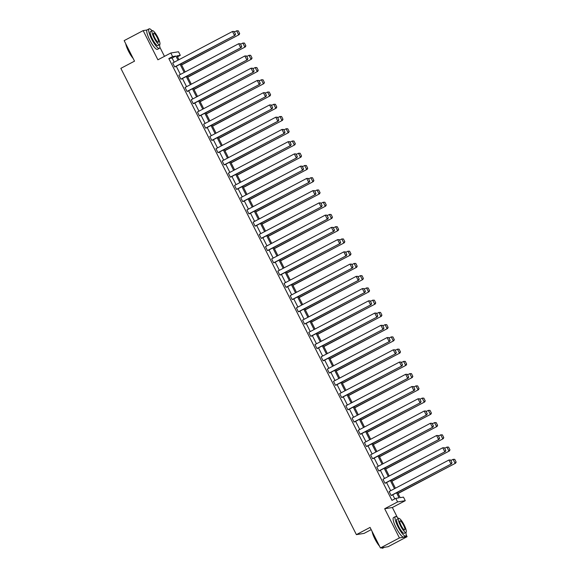 <?xml version="1.0" encoding="UTF-8"?>
<svg xmlns="http://www.w3.org/2000/svg" width="577" height="577" viewBox="0 0 577 577"><rect width="100%" height="100%" fill="white"/><g stroke="black" fill="none" stroke-linecap="round" stroke-linejoin="round"><path stroke-width="0.87" d="M147.02 29.99L143.154 30.61L157.903 59.806L170.821 53.005L178.502 51.757L180.305 55.327L177.016 55.861L178.949 59.698M380.431 547.948L399.421 537.937L407.102 536.697L388.112 546.707L380.431 547.948L370.066 527.421L356.391 534.634L120.853 68.353L134.528 61.148L124.163 40.621L143.154 30.61M164.467 56.351L159.822 47.163M177.492 56.813L180.305 55.327M397.474 492.304L400.178 497.655L403.467 497.122L405.27 500.692L397.589 501.932L395.786 498.362L399.075 497.828L396.536 492.794M397.344 517.367L392.36 507.5L405.27 500.692M407.102 536.697L406.179 534.865M371.184 529.643L364.073 533.386L356.391 534.634M384.953 483.209L445.271 451.603L385.472 483.122L384.953 483.209L382.969 479.285L442.768 447.766L444.42 447.774L445.805 450.522L444.42 447.774M372.583 458.722L432.901 427.117L373.103 458.636L372.583 458.722L370.6 454.799L430.399 423.28L432.05 423.287L433.435 426.035L432.05 423.287M360.214 434.236L420.532 402.631L360.733 434.149L360.214 434.236L358.23 430.312L418.029 398.794L419.681 398.801L421.066 401.549L419.681 398.801M347.844 409.749L408.163 378.144L348.364 409.663L347.844 409.749L345.861 405.826L405.66 374.3L407.312 374.314L408.696 377.062L407.312 374.314M335.475 385.263L395.793 353.658L335.994 385.176L335.475 385.263L333.492 381.332L393.29 349.813L394.942 349.828L396.327 352.576L394.942 349.828M323.106 360.769L383.424 329.171L323.625 360.69L323.106 360.769L321.122 356.846L380.921 325.327L382.573 325.341L383.957 328.082L382.573 325.341M310.736 336.283L371.054 304.685L311.255 336.203L310.736 336.283L308.753 332.359L368.559 300.841L370.203 300.848L371.588 303.596L370.203 300.848M298.367 311.796L358.685 280.191L298.886 311.717L298.367 311.796L296.383 307.873L356.189 276.354L357.834 276.361L359.219 279.109L357.834 276.361M285.997 287.31L346.315 255.705L286.517 287.223L285.997 287.31L284.014 283.386L343.82 251.868L345.464 251.875L346.849 254.623L345.464 251.875M273.628 262.823L333.946 231.218L274.147 262.737L273.628 262.823L271.644 258.9L331.45 227.381L333.095 227.388L334.48 230.136L333.095 227.388M261.258 238.337L321.577 206.732L261.778 238.251L261.258 238.337L259.275 234.413L319.081 202.895L320.725 202.902L322.11 205.65L320.725 202.902M248.889 213.851L309.207 182.245L249.408 213.764L248.889 213.851L246.906 209.927L306.712 178.408L308.356 178.416L309.741 181.164L308.356 178.416M236.52 189.364L296.838 157.759L237.039 189.278L236.52 189.364L234.536 185.441L294.342 153.915L295.987 153.929L297.371 156.677L295.987 153.929M224.15 164.878L284.468 133.273L224.669 164.791L224.15 164.878L222.167 160.947L281.973 129.428L283.617 129.443L285.002 132.191L283.617 129.443M211.781 140.384L272.099 108.786L212.3 140.305L211.781 140.384L209.797 136.46L269.603 104.942L271.248 104.956L272.632 107.697L271.248 104.956M199.411 115.898L259.729 84.3L199.93 115.818L199.411 115.898L197.428 111.974L257.234 80.455L258.878 80.463L260.263 83.211L258.878 80.463M187.042 91.411L247.36 59.806L187.561 91.332L187.042 91.411L185.058 87.488L244.864 55.969L246.509 55.976L247.894 58.724L246.509 55.976M174.672 66.925L234.99 35.32L175.192 66.838L174.672 66.925L172.689 63.001L232.495 31.483L234.139 31.49L235.524 34.238L234.139 31.49M394.798 498.881L392.735 494.799M390.679 490.724L386.554 482.552M384.491 478.477L380.366 470.313M378.31 466.238L374.184 458.066M372.122 453.991L367.996 445.826M365.941 441.751L361.815 433.579M359.752 429.504L355.627 421.333M353.571 417.265L349.446 409.093M347.383 405.018L343.257 396.846M341.202 392.778L337.076 384.607M335.013 380.531L330.888 372.36M328.832 368.285L324.707 360.12M322.644 356.045L318.518 347.873M316.463 343.798L312.337 335.634M310.275 331.559L306.149 323.387M304.093 319.312L299.968 311.14M297.905 307.072L293.78 298.9M291.724 294.825L287.598 286.654M285.536 282.586L281.41 274.414M279.355 270.339L275.229 262.167M273.166 258.092L269.041 249.928M266.985 245.852L262.86 237.681M260.797 233.606L256.671 225.441M254.616 221.366L250.49 213.194M248.427 209.119L244.302 200.947M242.246 196.88L238.121 188.708M236.058 184.633L231.932 176.461M229.877 172.393L225.751 164.221M223.688 160.146L219.563 151.975M217.507 147.9L213.382 139.735M211.319 135.66L207.193 127.488M205.138 123.413L201.012 115.249M198.95 111.173L194.824 103.002M192.768 98.927L188.643 90.755M186.58 86.687L182.455 78.515M180.399 74.44L176.273 66.268M174.211 62.201L172.112 58.039L168.823 58.573L391.985 500.367L395.786 498.362M180.853 79.172L241.179 47.566L181.373 79.085L180.853 79.172L178.87 75.248L238.676 43.722L240.328 43.737L241.713 46.485L240.328 43.737M193.223 103.658L253.548 72.053L193.742 103.571L193.223 103.658L191.239 99.734L251.045 68.216L252.697 68.223L254.082 70.971L252.697 68.223M205.592 128.144L265.918 96.539L206.112 128.058L205.592 128.144L203.609 124.221L263.415 92.702L265.067 92.709L266.451 95.457L265.067 92.709M217.962 152.631L278.287 121.026L218.481 152.544L217.962 152.631L215.978 148.707L275.784 117.189L277.436 117.196L278.821 119.944L277.436 117.196M230.331 177.117L290.657 145.512L230.85 177.031L230.331 177.117L228.348 173.194L288.154 141.675L289.805 141.682L291.19 144.43L289.805 141.682M242.701 201.604L303.026 169.999L243.22 201.524L242.701 201.604L240.717 197.68L300.523 166.162L302.175 166.169L303.56 168.917L302.175 166.169M255.07 226.09L315.395 194.492L255.589 226.011L255.07 226.09L253.087 222.167L312.893 190.648L314.544 190.655L315.929 193.403L314.544 190.655M267.44 250.577L327.765 218.979L267.959 250.497L267.44 250.577L265.456 246.653L325.262 215.134L326.914 215.149L328.299 217.89L326.914 215.149M279.809 275.07L340.134 243.465L280.328 274.984L279.809 275.07L277.825 271.14L337.632 239.621L339.283 239.635L340.668 242.383L339.283 239.635M292.178 299.557L352.504 267.952L292.698 299.47L292.178 299.557L290.195 295.633L350.001 264.107L351.653 264.122L353.037 266.87L351.653 264.122M304.548 324.043L364.873 292.438L305.067 323.957L304.548 324.043L302.564 320.12L362.37 288.601L364.022 288.608L365.407 291.356L364.022 288.608M316.917 348.53L377.243 316.924L317.437 348.443L316.917 348.53L314.934 344.606L374.74 313.087L376.392 313.095L377.776 315.843L376.392 313.095M329.287 373.016L389.612 341.411L329.806 372.93L329.287 373.016L327.303 369.092L387.109 337.574L388.761 337.581L390.146 340.329L388.761 337.581M341.656 397.503L401.981 365.897L342.175 397.416L341.656 397.503L339.673 393.579L399.479 362.06L401.13 362.067L402.515 364.815L401.13 362.067M354.026 421.989L414.351 390.384L354.545 421.91L354.026 421.989L352.042 418.065L411.848 386.547L413.5 386.554L414.885 389.302L413.5 386.554M366.395 446.475L426.72 414.877L366.914 446.396L366.395 446.475L364.412 442.552L424.218 411.033L425.869 411.04L427.254 413.788L425.869 411.04M378.764 470.962L439.09 439.364L379.284 470.882L378.764 470.962L376.781 467.038L436.587 435.52L438.239 435.534L439.624 438.275L438.239 435.534M391.134 495.455L451.459 463.85L391.653 495.369L391.134 495.455L389.15 491.525L448.956 460.006L450.601 460.02L451.993 462.768L450.601 460.02M168.823 58.573L172.624 56.575L170.821 53.005M392.36 507.5L384.679 508.741L399.421 537.937M384.679 508.741L397.589 501.932M178.012 60.196L175.913 56.041L172.624 56.575M394.473 488.719L390.348 480.554M388.292 476.479L384.167 468.308M382.104 464.233L377.978 456.068M375.923 451.993L371.797 443.821M369.734 439.746L365.609 431.574M363.553 427.507L359.428 419.335M357.365 415.26L353.239 407.088M351.184 403.02L347.058 394.848M344.996 390.773L340.87 382.601M338.814 378.526L334.689 370.362M332.626 366.287L328.501 358.115M326.445 354.04L322.319 345.875M320.257 341.8L316.131 333.629M314.076 329.554L309.95 321.382M307.887 317.314L303.762 309.142M301.706 305.067L297.581 296.895M295.518 292.827L291.392 284.656M289.337 280.581L285.211 272.409M283.148 268.334L279.023 260.169M276.967 256.094L272.842 247.922M270.779 243.847L266.653 235.683M264.598 231.608L260.472 223.436M258.409 219.361L254.284 211.189M252.228 207.121L248.103 198.95M246.04 194.875L241.914 186.703M239.859 182.635L235.733 174.463M233.671 170.388L229.545 162.216M227.489 158.141L223.364 149.977M221.308 145.902L217.176 137.73M215.12 133.655L210.994 125.49M208.939 121.415L204.806 113.243M202.751 109.168L198.625 100.997M196.569 96.929L192.437 88.757M190.381 84.682L186.256 76.51M184.2 72.442L180.067 64.271M181.012 63.773L185.138 71.945M187.193 76.02L191.319 84.184M193.382 88.259L197.507 96.431M199.563 100.506L203.688 108.671M205.751 112.746L209.877 120.918M211.932 124.993L216.058 133.164M218.12 137.232L222.246 145.404M224.302 149.479L228.427 157.651M230.49 161.726L234.615 169.89M236.671 173.965L240.797 182.137M242.859 186.212L246.985 194.377M249.04 198.452L253.166 206.624M255.229 210.699L259.354 218.863M261.41 222.938L265.535 231.11M267.598 235.185L271.724 243.357M273.779 247.425L277.905 255.597M279.968 259.672L284.093 267.843M286.149 271.918L290.274 280.083M292.337 284.158L296.463 292.33M298.518 296.405L302.644 304.569M304.706 308.645L308.832 316.816M310.888 320.891L315.013 329.056M317.076 333.131L321.201 341.303M323.257 345.378L327.383 353.55M329.445 357.617L333.571 365.789M335.626 369.864L339.752 378.036M341.815 382.111L345.94 390.276M347.996 394.351L352.121 402.522M354.184 406.597L358.31 414.762M360.365 418.837L364.491 427.009M366.554 431.084L370.679 439.248M372.735 443.324L376.86 451.495M378.923 455.57L383.049 463.742M385.104 467.81L389.23 475.982M391.293 480.057L395.418 488.229M172.112 58.039L175.913 56.041M235.322 34.274L234.471 35.406L232.495 31.483L233.93 31.526M234.99 35.32L235.524 34.238M181.618 64.97L239.145 34.649L181.539 64.819M234.392 31.995L236.642 30.812L238.294 30.819L239.679 33.567L238.294 30.819M239.469 33.603L238.626 34.735L236.642 30.812L238.085 30.855M239.679 33.567L239.145 34.649M133.164 58.443A10.754 2.438 -117.8 0 1 128.527 51.223A10.754 2.438 -117.8 0 1 125.721 43.708M125.995 44.249A11.021 2.496 62.2 0 0 128.693 51.115A11.021 2.496 62.2 0 0 132.811 57.743M152.068 30.769A11.021 2.496 62.2 0 0 149.09 28.85A11.021 2.496 62.2 0 0 151.636 39.02A11.021 2.496 62.2 0 0 159.367 48.353A11.021 2.496 62.2 0 0 159.468 44.811M149.09 28.85L147.193 29.853A11.021 2.496 62.2 0 0 149.739 40.022A11.021 2.496 62.2 0 0 157.471 49.348L159.367 48.353M159.678 44.696L157.932 45.619A7.934 1.796 -117.8 0 1 152.364 38.904A7.934 1.796 -117.8 0 1 150.532 31.584L152.278 30.66A7.934 1.796 62.2 0 0 154.109 37.981A7.934 1.796 62.2 0 0 159.678 44.696A7.934 1.796 62.2 0 0 157.846 37.375A7.934 1.796 62.2 0 0 152.278 30.66M154.773 37.873A5.114 1.161 62.2 0 0 158.365 42.2A5.114 1.161 62.2 0 0 157.182 37.483A5.114 1.161 62.2 0 0 153.597 33.156A5.114 1.161 62.2 0 0 154.773 37.873M379.522 546.145A10.754 2.438 -117.8 0 1 374.884 538.925A10.754 2.438 -117.8 0 1 372.078 531.41M372.353 531.958A11.021 2.496 62.2 0 0 375.05 538.817A11.021 2.496 62.2 0 0 379.168 545.445M398.426 518.478A11.021 2.496 62.2 0 0 395.447 516.552A11.021 2.496 62.2 0 0 397.993 526.722A11.021 2.496 62.2 0 0 405.725 536.055A11.021 2.496 62.2 0 0 405.826 532.513M395.447 516.552L393.55 517.555A11.021 2.496 62.2 0 0 396.096 527.724A11.021 2.496 62.2 0 0 403.828 537.057L405.725 536.055M406.035 532.405L404.289 533.321A7.934 1.796 -117.8 0 1 398.721 526.606A7.934 1.796 -117.8 0 1 396.889 519.286L398.635 518.362A7.934 1.796 62.2 0 0 400.467 525.683A7.934 1.796 62.2 0 0 406.035 532.405A7.934 1.796 62.2 0 0 404.203 525.084A7.934 1.796 62.2 0 0 398.635 518.362M401.13 525.575A5.114 1.161 62.2 0 0 404.722 529.91A5.114 1.161 62.2 0 0 403.539 525.185A5.114 1.161 62.2 0 0 399.955 520.858A5.114 1.161 62.2 0 0 401.13 525.575M381.447 547.782A11.021 2.496 62.2 0 0 382.125 548.15A11.021 2.496 62.2 0 0 382.782 548.15L384.369 547.313M382.125 548.15L381.794 548.035A10.754 2.438 -117.8 0 1 381.318 547.804M241.503 46.513L240.659 47.653L238.676 43.722L240.119 43.765M241.179 47.566L241.713 46.485M247.692 58.76L246.841 59.893L244.864 55.969L246.3 56.012M247.36 59.806L247.894 58.724M187.799 77.217L245.333 46.896L187.727 77.066M240.58 44.241L242.83 43.051L244.475 43.066L245.867 45.807L244.475 43.066M245.658 45.843L244.814 46.975L242.83 43.051L244.273 43.095M245.867 45.807L245.333 46.896M193.987 89.457L251.514 59.135L193.908 89.312M246.761 56.481L249.012 55.298L250.663 55.305L252.048 58.053L250.663 55.305M251.839 58.089L250.995 59.222L249.012 55.298L250.454 55.342M252.048 58.053L251.514 59.135M253.873 71L253.029 72.139L251.045 68.216L252.488 68.259M253.548 72.053L254.082 70.971M200.169 101.703L257.703 71.382L200.096 101.552M252.95 68.728L255.2 67.538L256.844 67.552L258.236 70.3L256.844 67.552M258.027 70.329L257.183 71.469L255.2 67.538L256.642 67.581M258.236 70.3L257.703 71.382M260.061 83.247L259.21 84.379L257.234 80.455L258.669 80.499M259.729 84.3L260.263 83.211M206.357 113.943L263.884 83.622L206.277 113.799M259.131 80.968L261.381 79.785L263.033 79.792L264.417 82.54L263.033 79.792M264.208 82.576L263.364 83.708L261.381 79.785L262.823 79.828M264.417 82.54L263.884 83.622M266.242 95.486L265.398 96.626L263.415 92.702L264.857 92.746M265.918 96.539L266.451 95.457M212.538 126.19L270.072 95.869L212.466 126.038M265.319 93.214L267.569 92.031L269.214 92.039L270.606 94.787L269.214 92.039M270.397 94.816L269.553 95.955L267.569 92.031L269.012 92.068M270.606 94.787L270.072 95.869M272.431 107.733L271.579 108.865L269.603 104.942L271.039 104.985M272.099 108.786L272.632 107.697M218.726 138.437L276.253 108.115L218.647 138.285M271.5 105.454L273.75 104.271L275.402 104.278L276.787 107.026L275.402 104.278M276.578 107.062L275.734 108.195L273.75 104.271L275.193 104.314M276.787 107.026L276.253 108.115M278.612 119.98L277.768 121.112L275.784 117.189L277.227 117.232M278.287 121.026L278.821 119.944M224.907 150.676L282.442 120.355L224.835 150.525M277.688 117.701L279.939 116.518L281.583 116.525L282.975 119.273L281.583 116.525M282.766 119.302L281.922 120.442L279.939 116.518L281.381 116.561M282.975 119.273L282.442 120.355M284.8 132.22L283.949 133.352L281.973 129.428L283.408 129.472M284.468 133.273L285.002 132.191M231.096 162.923L288.623 132.602L231.016 162.772M283.87 129.948L286.12 128.758L287.772 128.772L289.156 131.513L287.772 128.772M288.947 131.549L288.103 132.681L286.12 128.758L287.562 128.801M289.156 131.513L288.623 132.602M290.981 144.466L290.137 145.599L288.154 141.675L289.596 141.718M290.657 145.512L291.19 144.43M297.169 156.706L296.318 157.846L294.342 153.915L295.777 153.958M296.838 157.759L297.371 156.677M303.351 168.953L302.507 170.085L300.523 166.162L301.966 166.205M303.026 169.999L303.56 168.917M309.539 181.192L308.688 182.332L306.712 178.408L308.147 178.452M309.207 182.245L309.741 181.164M315.72 193.439L314.876 194.572L312.893 190.648L314.335 190.691M315.395 194.492L315.929 193.403M321.908 205.686L321.057 206.818L319.081 202.895L320.516 202.938M321.577 206.732L322.11 205.65M328.089 217.926L327.246 219.058L325.262 215.134L326.705 215.178M327.765 218.979L328.299 217.89M334.278 230.173L333.427 231.305L331.45 227.381L332.886 227.425M333.946 231.218L334.48 230.136M340.459 242.412L339.615 243.544L337.632 239.621L339.074 239.664M340.134 243.465L340.668 242.383M346.647 254.659L345.796 255.791L343.82 251.868L345.255 251.911M346.315 255.705L346.849 254.623M237.277 175.163L294.811 144.841L237.205 175.011M290.058 142.187L292.308 141.004L293.953 141.012L295.345 143.76L293.953 141.012M295.135 143.796L294.292 144.928L292.308 141.004L293.751 141.048M295.345 143.76L294.811 144.841M243.465 187.41L300.992 157.088L243.386 187.258M296.239 154.434L298.489 153.244L300.141 153.258L301.526 155.999L300.141 153.258M301.317 156.035L300.473 157.168L298.489 153.244L299.932 153.287M301.526 155.999L300.992 157.088M249.646 199.649L307.18 169.328L249.574 199.505M302.427 166.674L304.678 165.491L306.322 165.498L307.714 168.246L306.322 165.498M307.505 168.282L306.661 169.414L304.678 165.491L306.12 165.534M307.714 168.246L307.18 169.328M255.835 211.896L313.361 181.575L255.755 211.745M308.608 178.92L310.859 177.73L312.51 177.745L313.895 180.493L312.51 177.745M313.686 180.522L312.842 181.661L310.859 177.73L312.301 177.774M313.895 180.493L313.361 181.575M262.016 224.136L319.55 193.814L261.944 223.991M314.797 191.16L317.047 189.977L318.692 189.984L320.084 192.732L318.692 189.984M319.874 192.768L319.031 193.901L317.047 189.977L318.49 190.021M320.084 192.732L319.55 193.814M268.204 236.382L325.731 206.061L268.125 236.231M320.978 203.407L323.228 202.224L324.88 202.231L326.265 204.979L324.88 202.231M326.055 205.008L325.212 206.148L323.228 202.224L324.671 202.26M326.265 204.979L325.731 206.061M274.385 248.629L331.919 218.308L274.313 248.478M327.166 215.647L329.417 214.464L331.061 214.471L332.453 217.219L331.061 214.471M332.244 217.255L331.4 218.387L329.417 214.464L330.852 214.507M332.453 217.219L331.919 218.308M280.573 260.869L338.1 230.548L280.494 260.717M333.347 227.893L335.598 226.711L337.249 226.718L338.634 229.466L337.249 226.718M338.425 229.495L337.581 230.634L335.598 226.711L337.04 226.754M338.634 229.466L338.1 230.548M286.755 273.116L344.289 242.794L286.682 272.964M339.536 240.14L341.786 238.95L343.43 238.965L344.822 241.705L343.43 238.965M344.613 241.741L343.769 242.874L341.786 238.95L343.221 238.993M344.822 241.705L344.289 242.794M292.943 285.355L350.47 255.034L292.864 285.204M345.717 252.38L347.967 251.197L349.619 251.204L351.004 253.952L349.619 251.204M350.794 253.988L349.95 255.121L347.967 251.197L349.41 251.24M351.004 253.952L350.47 255.034M352.828 266.899L351.984 268.038L350.001 264.107L351.443 264.151M352.504 267.952L353.037 266.87M299.124 297.602L356.658 267.281L299.052 297.451M351.905 264.627L354.155 263.437L355.8 263.451L357.192 266.192L355.8 263.451M356.983 266.228L356.139 267.36L354.155 263.437L355.591 263.48M357.192 266.192L356.658 267.281M359.017 279.145L358.166 280.278L356.189 276.354L357.625 276.397M358.685 280.191L359.219 279.109M305.312 309.842L362.839 279.52L305.233 309.698M358.086 276.866L360.337 275.683L361.988 275.691L363.373 278.439L361.988 275.691M363.164 278.475L362.32 279.607L360.337 275.683L361.779 275.727M363.373 278.439L362.839 279.52M365.198 291.385L364.354 292.525L362.37 288.601L363.813 288.644M364.873 292.438L365.407 291.356M311.493 322.089L369.028 291.767L311.421 321.937M364.275 289.113L366.525 287.923L368.169 287.937L369.561 290.685L368.169 287.937M369.352 290.714L368.508 291.854L366.525 287.923L367.96 287.966M369.561 290.685L369.028 291.767M371.386 303.632L370.535 304.764L368.559 300.841L369.994 300.884M371.054 304.685L371.588 303.596M317.682 334.328L375.209 304.007L317.602 334.184M370.456 301.353L372.706 300.17L374.358 300.177L375.742 302.925L374.358 300.177M375.533 302.961L374.689 304.093L372.706 300.17L374.148 300.213M375.742 302.925L375.209 304.007M377.567 315.879L376.723 317.011L374.74 313.087L376.182 313.131M377.243 316.924L377.776 315.843M323.863 346.575L381.397 316.254L323.791 346.424M376.644 313.599L378.894 312.417L380.539 312.424L381.931 315.172L380.539 312.424M381.722 315.201L380.878 316.34L378.894 312.417L380.33 312.453M381.931 315.172L381.397 316.254M383.755 328.118L382.904 329.251L380.921 325.327L382.363 325.37M383.424 329.171L383.957 328.082M330.051 358.822L387.578 328.501L329.972 358.67M382.825 325.839L385.075 324.656L386.727 324.663L388.112 327.411L386.727 324.663M387.903 327.447L387.059 328.58L385.075 324.656L386.518 324.7M388.112 327.411L387.578 328.501M389.937 340.365L389.093 341.497L387.109 337.574L388.552 337.617M389.612 341.411L390.146 340.329M336.232 371.061L393.766 340.74L336.16 370.91M389.013 338.086L391.264 336.903L392.908 336.91L394.3 339.658L392.908 336.91M394.091 339.687L393.247 340.827L391.264 336.903L392.699 336.946M394.3 339.658L393.766 340.74M396.125 352.605L395.274 353.737L393.29 349.813L394.733 349.857M395.793 353.658L396.327 352.576M402.306 364.852L401.462 365.984L399.479 362.06L400.921 362.104M401.981 365.897L402.515 364.815M408.494 377.091L407.643 378.231L405.66 374.3L407.102 374.343M408.163 378.144L408.696 377.062M414.675 389.338L413.832 390.47L411.848 386.547L413.291 386.59M414.351 390.384L414.885 389.302M420.864 401.578L420.013 402.717L418.029 398.794L419.472 398.837M420.532 402.631L421.066 401.549M427.045 413.824L426.201 414.957L424.218 411.033L425.66 411.076M426.72 414.877L427.254 413.788M433.233 426.071L432.382 427.204L430.399 423.28L431.841 423.323M432.901 427.117L433.435 426.035M439.414 438.311L438.57 439.443L436.587 435.52L438.03 435.563M439.09 439.364L439.624 438.275M445.603 450.558L444.752 451.69L442.768 447.766L444.211 447.81M445.271 451.603L445.805 450.522M451.784 462.797L450.94 463.93L448.956 460.006L450.399 460.049M451.459 463.85L451.993 462.768M342.413 383.308L399.948 352.987L342.341 383.157M395.195 350.333L397.445 349.143L399.096 349.157L400.481 351.898L399.096 349.157M400.272 351.934L399.428 353.066L397.445 349.143L398.887 349.186M400.481 351.898L399.948 352.987M348.602 395.548L406.136 365.227L348.53 395.396M401.383 362.572L403.633 361.39L405.278 361.397L406.67 364.145L405.278 361.397M406.46 364.181L405.617 365.313L403.633 361.39L405.068 361.433M406.67 364.145L406.136 365.227M354.783 407.795L412.317 377.473L354.711 407.643M407.564 374.819L409.814 373.629L411.466 373.644L412.851 376.384L411.466 373.644M412.642 376.42L411.798 377.553L409.814 373.629L411.257 373.672M412.851 376.384L412.317 377.473M360.971 420.034L418.505 389.713L360.899 419.89M413.752 387.059L416.003 385.876L417.647 385.883L419.039 388.631L417.647 385.883M418.83 388.667L417.986 389.8L416.003 385.876L417.438 385.919M419.039 388.631L418.505 389.713M367.152 432.281L424.686 401.96L367.08 432.13M419.933 399.306L422.184 398.116L423.835 398.13L425.22 400.878L423.835 398.13M425.011 400.907L424.167 402.046L422.184 398.116L423.626 398.159M425.22 400.878L424.686 401.96M373.341 444.521L430.875 414.199L373.261 444.377M426.122 411.545L428.372 410.362L430.016 410.37L431.408 413.118L430.016 410.37M431.199 413.154L430.355 414.286L428.372 410.362L429.807 410.406M431.408 413.118L430.875 414.199M379.522 456.768L437.056 426.446L379.45 456.616M432.303 423.792L434.553 422.609L436.205 422.616L437.59 425.364L436.205 422.616M437.38 425.393L436.537 426.533L434.553 422.609L435.996 422.652M437.59 425.364L437.056 426.446M385.71 469.014L443.244 438.693L385.631 468.863M438.491 436.032L440.741 434.849L442.386 434.856L443.778 437.604L442.386 434.856M443.569 437.64L442.725 438.772L440.741 434.849L442.177 434.892M443.778 437.604L443.244 438.693M391.891 481.254L449.425 450.933L391.819 481.103M444.672 448.279L446.923 447.096L448.574 447.103L449.959 449.851L448.574 447.103M449.75 449.88L448.906 451.019L446.923 447.096L448.365 447.139M449.959 449.851L449.425 450.933M398.08 493.501L455.606 463.18L398 493.349M450.861 460.525L453.111 459.335L454.755 459.35L456.147 462.09L454.755 459.35M455.938 462.127L455.094 463.259L453.111 459.335L454.546 459.379M456.147 462.09L455.606 463.18"/></g></svg>
